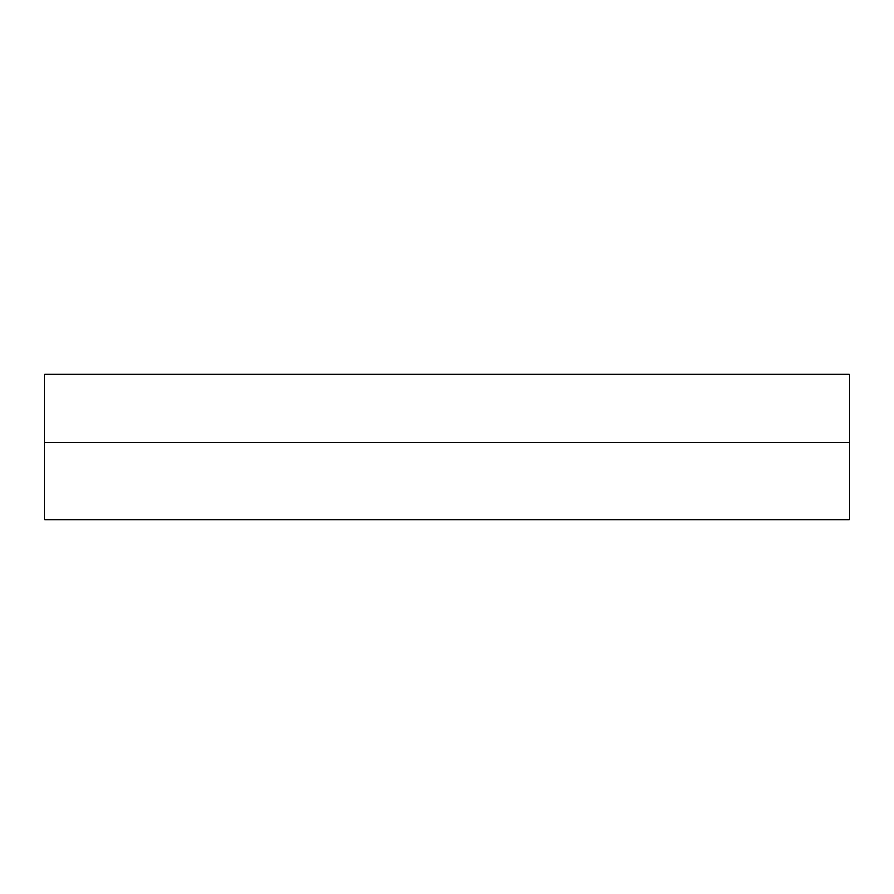<?xml version="1.0" encoding="UTF-8"?>
<svg xmlns="http://www.w3.org/2000/svg" width="894" height="894" viewBox="0 0 894 894"><rect width="100%" height="100%" fill="white"/><g stroke="black" fill="none" stroke-linecap="round" stroke-linejoin="round"><path stroke-width="1.34" d="M849.3 442.362L44.7 442.362L44.7 374.273L849.3 374.273L849.3 519.727L44.7 519.727L849.3 519.727M44.7 442.362L44.7 519.727"/></g></svg>
